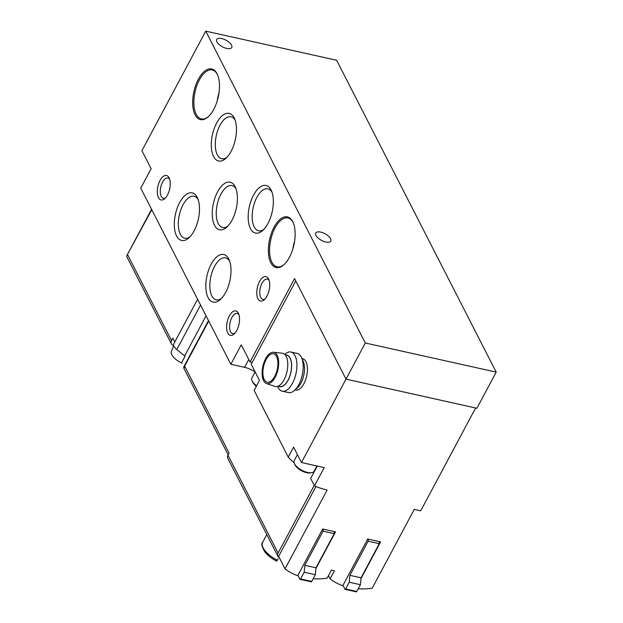 <?xml version="1.0" encoding="UTF-8"?>
<svg xmlns="http://www.w3.org/2000/svg" width="623" height="623" viewBox="0 0 623 623"><rect width="100%" height="100%" fill="white"/><g stroke="black" fill="none" stroke-linecap="round" stroke-linejoin="round"><path stroke-width="0.93" d="M269.167 280.475A10.365 4.976 -77.5 0 0 267.36 279.12A10.365 4.976 -77.5 0 0 262.042 283.224A10.365 4.976 -77.5 0 0 259.783 293.347A10.365 4.976 -77.5 0 0 262.859 299.351A10.365 4.976 -77.5 0 0 265.071 298.892M238.991 314.802A10.365 4.976 -77.5 0 0 237.184 313.455A10.365 4.976 -77.5 0 0 231.857 317.559A10.365 4.976 -77.5 0 0 229.599 327.682A10.365 4.976 -77.5 0 0 232.683 333.679A10.365 4.976 -77.5 0 0 234.887 333.227M169.697 179.369A10.365 4.976 -77.5 0 0 167.891 178.014A10.365 4.976 -77.5 0 0 162.564 182.126A10.365 4.976 -77.5 0 0 160.306 192.242A10.365 4.976 -77.5 0 0 163.39 198.246A10.365 4.976 -77.5 0 0 165.601 197.787M227.816 226.18A21.47 10.311 102.5 0 1 222.652 227.512A21.47 10.311 102.5 0 1 217.256 204.313A21.47 10.311 102.5 0 1 231.982 185.592A21.47 10.311 102.5 0 1 236.094 188.979M252.198 362.454L250.025 361.971L294.554 278.574L345.999 379.134L476.906 408.267L496.204 372.126L336.654 60.275L205.746 31.15L141.927 150.68L151.14 168.701L140.751 188.162L230.86 364.284L244.598 367.336A15.038 6.612 -151.9 0 1 255.087 371.97M315.908 568.597L335.524 531.863L322.644 528.997L297.708 575.699A62.658 47.55 -27.1 0 1 285.046 568.838L327.137 490.013A80.203 60.867 -27.1 0 1 314.475 485.854L324.225 467.593L301.47 462.531L365.296 343L496.204 372.126M320.744 232.13A8.52 3.746 -151.9 0 1 328.446 236.109A8.52 3.746 -151.9 0 1 330.79 241.085A8.52 3.746 -151.9 0 1 321.507 240.377A8.52 3.746 -151.9 0 1 315.752 233.057A8.52 3.746 -151.9 0 1 320.744 232.13M221.71 38.564A8.52 3.746 -151.9 0 1 229.412 42.543A8.52 3.746 -151.9 0 1 231.756 47.519A8.52 3.746 -151.9 0 1 222.473 46.811A8.52 3.746 -151.9 0 1 216.726 39.49A8.52 3.746 -151.9 0 1 221.71 38.564M365.296 343L205.746 31.15M259.534 281.557A12.53 6.02 -77.5 0 0 257.237 296.805A12.53 6.02 -77.5 0 0 264.191 299.772A12.53 6.02 -77.5 0 0 268.747 279.299A12.53 6.02 -77.5 0 0 259.534 281.557M274.065 227.169A25.94 12.46 -77.5 0 0 269.307 258.732A25.94 12.46 -77.5 0 0 283.706 264.884A25.94 12.46 -77.5 0 0 293.129 222.504A25.94 12.46 -77.5 0 0 274.065 227.169M198.379 79.238A25.94 12.46 -77.5 0 0 193.621 110.801A25.94 12.46 -77.5 0 0 208.02 116.953A25.94 12.46 -77.5 0 0 217.45 74.573A25.94 12.46 -77.5 0 0 198.379 79.238M229.357 315.884A12.53 6.02 -77.5 0 0 227.052 331.132A12.53 6.02 -77.5 0 0 234.007 334.107A12.53 6.02 -77.5 0 0 238.562 313.634A12.53 6.02 -77.5 0 0 229.357 315.884M160.064 180.452A12.53 6.02 -77.5 0 0 157.767 195.7A12.53 6.02 -77.5 0 0 164.721 198.675A12.53 6.02 -77.5 0 0 169.277 178.201A12.53 6.02 -77.5 0 0 160.064 180.452M225.658 292.436A24.383 11.712 102.5 0 1 220.254 299.608A24.383 11.712 102.5 0 1 206.33 292.016A24.383 11.712 102.5 0 1 213.292 260.749A24.383 11.712 102.5 0 1 229.116 259.775A24.383 11.712 102.5 0 1 225.658 292.436M267.991 223.408A24.383 11.712 102.5 0 1 262.579 230.58A24.383 11.712 102.5 0 1 248.663 222.987A24.383 11.712 102.5 0 1 255.617 191.72A24.383 11.712 102.5 0 1 271.441 190.747A24.383 11.712 102.5 0 1 267.991 223.408M231.11 151.334A24.383 11.712 102.5 0 1 225.705 158.507A24.383 11.712 102.5 0 1 211.781 150.914A24.383 11.712 102.5 0 1 218.743 119.639A24.383 11.712 102.5 0 1 234.567 118.674A24.383 11.712 102.5 0 1 231.11 151.334M194.135 230.821A24.383 11.712 102.5 0 1 188.73 237.994A24.383 11.712 102.5 0 1 174.806 230.401A24.383 11.712 102.5 0 1 181.768 199.134A24.383 11.712 102.5 0 1 197.592 198.161A24.383 11.712 102.5 0 1 194.135 230.821M232.06 220.129A24.383 11.712 102.5 0 1 226.647 227.302A24.383 11.712 102.5 0 1 212.731 219.717A24.383 11.712 102.5 0 1 219.685 188.442A24.383 11.712 102.5 0 1 235.51 187.468A24.383 11.712 102.5 0 1 232.06 220.129M250.025 361.971L241.249 344.823L230.86 364.284M189.898 236.872A21.47 10.311 102.5 0 1 184.735 238.196A21.47 10.311 102.5 0 1 179.331 215.005A21.47 10.311 102.5 0 1 194.065 196.284A21.47 10.311 102.5 0 1 198.176 199.672M226.873 157.385A21.47 10.311 102.5 0 1 221.71 158.709A21.47 10.311 102.5 0 1 216.306 135.51A21.47 10.311 102.5 0 1 231.04 116.789A21.47 10.311 102.5 0 1 235.151 120.184M263.747 229.459A21.47 10.311 102.5 0 1 258.584 230.783A21.47 10.311 102.5 0 1 253.187 207.591A21.47 10.311 102.5 0 1 267.913 188.87A21.47 10.311 102.5 0 1 272.025 192.258M221.422 298.487A21.47 10.311 102.5 0 1 216.259 299.811A21.47 10.311 102.5 0 1 210.854 276.62A21.47 10.311 102.5 0 1 225.588 257.899A21.47 10.311 102.5 0 1 229.7 261.286M218.969 92.998A25.068 12.039 -77.5 0 0 217.209 100.903M217.629 74.994A25.068 12.039 -77.5 0 0 212.272 69.978A25.068 12.039 -77.5 0 0 199.391 79.915A25.068 12.039 -77.5 0 0 193.924 104.399A25.068 12.039 -77.5 0 0 201.385 118.915A25.068 12.039 -77.5 0 0 208.362 116.641M294.648 240.93A25.068 12.039 -77.5 0 0 292.896 248.834M293.316 222.933A25.068 12.039 -77.5 0 0 287.958 217.91A25.068 12.039 -77.5 0 0 275.078 227.847A25.068 12.039 -77.5 0 0 269.611 252.331A25.068 12.039 -77.5 0 0 277.071 266.846A25.068 12.039 -77.5 0 0 284.049 264.573M317.294 466.051L310.682 478.441L314.475 485.854M358.225 588.805A62.658 47.55 -27.1 0 0 372.172 588.229L414.264 509.396L420.704 510.829L475.622 407.979L345.999 379.134L295.746 280.903L251.217 364.299L259.464 380.427L254.122 390.434L288.247 457.134A80.203 60.867 152.9 0 0 294.126 462.803M302.015 358.607L302.638 358.739A16.042 7.702 102.5 0 1 307.404 368.029A16.042 7.702 102.5 0 1 303.907 383.698A16.042 7.702 102.5 0 1 295.668 390.06L295.045 389.92M301.47 462.531L293.589 447.127L288.247 457.134M360.974 578.619L380.591 541.893L367.71 539.027L342.775 585.729A62.658 47.55 -27.1 0 1 330.112 578.868L334.419 570.808L331.413 570.138L327.106 578.199A62.658 47.55 -27.1 0 1 313.159 578.783M285.046 568.838L278.652 556.339L315.947 486.493M328.469 575.652L330.112 578.868M277.585 386.408L277.772 386.836A20.053 9.625 -77.5 0 0 282.203 391.174L288.496 392.576A20.053 9.625 -77.5 0 0 294.352 390.528L297.358 387.895A16.206 7.78 -77.5 0 0 303.253 361.418L301.641 357.766A20.053 9.625 -77.5 0 0 297.21 353.428L290.918 352.026A20.053 9.625 -77.5 0 0 285.061 354.074L284.711 354.386M294.352 390.528A20.053 9.625 -77.5 0 0 301.641 357.766M282.203 391.174A20.053 9.625 -77.5 0 0 295.964 373.691A20.053 9.625 -77.5 0 0 290.918 352.026M278.707 386.283A16.206 7.78 -77.5 0 0 290.863 372.554A16.206 7.78 -77.5 0 0 285.669 354.97M278.193 386.174L279.789 386.525A16.042 7.702 -77.5 0 0 290.793 372.538A16.042 7.702 -77.5 0 0 286.751 355.211L285.163 354.853M266.504 383.542L274.844 386.424A17.039 8.185 -77.5 0 0 286.969 371.69A17.039 8.185 -77.5 0 0 282.235 353.202L273.458 352.275A16.042 7.702 -77.5 0 0 265.632 358.7A16.042 7.702 -77.5 0 0 266.504 383.542A16.042 7.702 -77.5 0 0 277.913 369.673A16.042 7.702 -77.5 0 0 273.458 352.275M266.083 359.572A14.539 6.978 -77.5 0 0 262.914 373.777A14.539 6.978 -77.5 0 0 267.236 382.195A14.539 6.978 -77.5 0 0 277.212 369.517A14.539 6.978 -77.5 0 0 273.552 353.809A14.539 6.978 -77.5 0 0 266.083 359.572M297.42 454.603L294.227 460.584A11.276 4.961 28.1 0 0 294.352 463.411L294.913 464.68A10.023 4.408 28.1 0 0 301.563 470.778A10.023 4.408 28.1 0 0 310.34 472.912L311.702 472.67A11.276 4.961 28.1 0 0 314.124 471.206L316.92 465.965M294.352 463.411A11.276 4.961 28.1 0 0 301.836 470.272A11.276 4.961 28.1 0 0 311.702 472.67M255.111 371.915L251.918 377.896A11.276 4.961 28.1 0 0 252.05 380.723L252.611 381.992A10.023 4.408 28.1 0 0 256.365 386.244M252.05 380.723A11.276 4.961 28.1 0 0 256.621 385.762M173.716 345.601A250.641 190.202 -27.1 0 1 172.945 345.259A5.015 3.8 -27.1 0 1 171.372 343.826A5.015 3.8 -27.1 0 1 171.543 340.586L172.859 338.125L174.814 341.949M277.336 560.202A20.302 8.932 28.1 0 1 263.202 547.96A20.302 8.932 28.1 0 1 262.68 542.267C261.076 543.381 261.816 546.62 264.9 551.97C267.758 555.514 271.714 558.582 276.768 561.175L278.115 558.73M182.009 362.983L181.667 362.602L185.039 356.294A9.026 3.972 -151.9 0 0 184.642 355.959L176.8 349.55A9.026 3.972 -151.9 0 1 173.801 343.841L197.6 299.266M171.372 343.826L126.812 256.723L126.796 255.679L151.778 209.71M279.345 557.694A5.015 3.8 -27.1 0 1 277.92 556.323A5.015 3.8 -27.1 0 1 278.092 553.084L227.979 455.14L229.093 453.061L184.626 366.153L183.629 367.632L183.738 366.978M183.629 367.632L184.4 367.648M278.092 553.084L314.233 485.387M227.979 455.14A5.015 3.8 152.9 0 0 227.808 458.38L277.92 556.323M368.31 539.16L368.123 541.192L349.892 575.341L349.254 582.217L345.656 588.969A1.005 0.483 102.5 0 1 345.134 589.366A1.005 0.483 102.5 0 1 344.932 589.179L342.977 585.355M379.469 541.644L379.282 543.669L368.123 541.192M379.282 543.669L361.052 577.825L349.892 575.341M361.052 577.825L360.413 584.701L349.254 582.217M360.413 584.701L356.815 591.453A1.005 0.483 102.5 0 1 356.294 591.85L345.134 589.366M323.244 529.129L323.057 531.162L304.826 565.31L304.188 572.194L300.59 578.946A1.005 0.483 102.5 0 1 300.068 579.343A1.005 0.483 102.5 0 1 299.865 579.156L297.911 575.333M334.403 531.614L334.216 533.646L323.057 531.162M334.216 533.646L315.986 567.794L304.826 565.31M315.986 567.794L315.347 574.671L304.188 572.194M315.347 574.671L311.749 581.423A1.005 0.483 102.5 0 1 311.227 581.82L300.068 579.343M173.747 345.695L171.395 351.372A12.912 5.677 28.1 0 0 182.22 363.217M248.772 359.526L244.598 367.336M184.642 355.959L206.073 315.83M176.8 349.55L200.559 305.052M171.543 340.586L127.676 254.846M184.626 366.153L208.728 321.016M356.815 591.453L345.656 588.969M311.749 581.423L300.59 578.946M262.68 542.267L266.784 534.565M126.796 255.679L151.568 209.289M183.801 366.869L208.51 320.596M228.158 454.806L183.723 367.959"/></g></svg>
